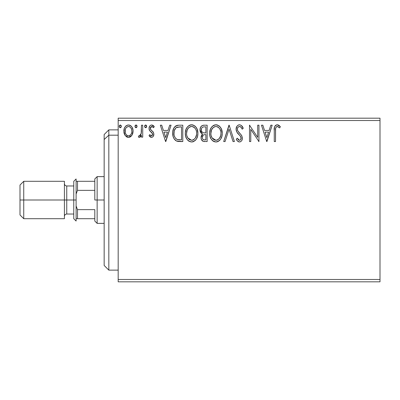 <?xml version="1.0" encoding="UTF-8"?>
<svg xmlns="http://www.w3.org/2000/svg" width="400" height="400" viewBox="0 0 400 400"><rect width="100%" height="100%" fill="white"/><g stroke="black" fill="none" stroke-linecap="round" stroke-linejoin="round"><path stroke-width="0.6" d="M118.18 281.82L380 281.82L118.18 281.82L118.18 120.52L380 120.52L380 279.48L118.18 279.48L118.18 281.82M380 118.18L118.18 118.18L118.18 279.48L380 279.48L380 281.82L380 120.52L118.18 120.52L118.18 118.18L380 118.18L380 120.52L380 118.18M131.855 135.385L133.075 131.14C133.11 127.745 131.57 125.695 128.46 124.985C125.35 125.695 123.815 127.75 123.845 131.14L125.07 135.395L128.46 137.365L131.855 135.385L132.79 133.355L133.01 130.075L131.955 127.08L130.485 125.555L128.46 124.985L126.43 125.555L124.97 127.085L124.305 128.42L123.915 132.26L124.775 134.915L126.51 136.825L127.95 137.33L129.475 137.23L131.55 135.795M141.47 125.195L142.725 125.195L141.47 125.195L141.18 133.725L140.52 135.255L139.695 135.87L138.92 135.68L138.32 136.955L139.145 137.35L140.025 137.17L141.47 135.395L141.47 137.155L142.725 137.155L142.725 125.195L142.725 137.155L142.725 125.195L141.47 125.195L141.27 133.32L139.485 135.895L138.92 135.68L138.32 136.955L139.28 137.365L141.47 135.395L141.47 137.155L142.725 137.155L141.47 137.155M151.45 137.365L152.5 137.08L153.275 136.315L153.825 133.75L153.145 131.905L150.58 129.52L150.375 127.705L150.895 126.835L151.815 126.455L152.83 126.865L153.545 127.71L154.265 126.605L153.18 125.45L151.675 124.985L150.525 125.3L149.67 126.145L149.02 128.44L149.585 130.54L152.51 133.72L152.515 134.835L151.895 135.735L150.86 135.765L149.76 134.635L149.02 135.66L150.055 136.795L151.45 137.365C153.075 137.025 153.875 135.98 153.845 134.225L153.445 132.385L150.58 129.52L150.28 128.38L151.815 126.455L153.545 127.71L154.265 126.605L151.675 124.985C149.895 125.365 149.01 126.515 149.02 128.44L149.435 130.29L152.285 133.2L152.585 134.285L151.37 135.895L149.76 134.635L149.02 135.66L151.45 137.365M178.995 125.195L176.855 125.46L175.555 126.06L173.76 128.28L172.8 131.73L173.085 136.325L174.005 138.64L176.175 140.84L178.34 141.455L182.795 141.56L182.795 125.195L178.995 125.195C174.63 125.79 172.54 128.445 172.725 133.17C172.535 136.525 173.77 139.125 176.425 140.97L182.795 141.56L182.795 125.195L182.795 141.56L180.32 141.56M201.87 125.765L203.86 125.195L207.135 125.195L203.44 125.215L201.86 125.77L200.525 127.38L200 129.84L200.625 132.355L202.585 134.02L201.885 134.715L201.135 136.52L201.1 138.29L201.555 139.8L203.255 141.355L207.135 141.56L207.135 125.195L207.135 141.56L207.135 125.195L203.86 125.195C201.305 125.59 200.015 127.135 200 129.84C199.985 131.795 200.845 133.19 202.585 134.02L201.05 137.505C201.07 140.08 202.33 141.435 204.82 141.56L204.03 141.515M225.075 141.56L223.705 141.56L228.95 125.195L223.705 141.56L225.075 141.56L229.055 129.145L233.035 141.56L234.405 141.56L229.16 125.195L234.405 141.56L229.16 125.195L223.705 141.56L225.075 141.56L229.055 129.145L233.035 141.56L234.405 141.56L233.035 141.56M257.69 125.195L257.69 137.37L249.51 125.195L249.51 141.56L250.77 141.56L250.77 129.355L258.95 141.56L258.95 125.195L257.69 125.195L258.95 125.195L257.69 125.195L257.69 137.37L249.51 125.195L249.51 141.56L250.77 141.56L250.77 129.355L258.95 141.56L258.95 125.195L258.95 141.56L258.685 141.56M275.525 130.67L275.665 128.15L276.435 126.755L277.7 126.52L279.71 127.92L280.35 126.665L279.005 125.365L277.26 124.775L275.57 125.365L274.59 126.88L274.275 129.725L274.265 141.56L275.525 141.56L275.525 130.67C275.145 128.67 275.725 127.26 277.27 126.455L279.71 127.92L280.35 126.665L277.26 124.775C274.76 125.625 273.765 127.535 274.265 130.51L274.265 141.56L275.525 141.56L275.585 128.775M270.8 125.195L272.17 125.195L266.925 141.56L272.17 125.195L270.8 125.195L269.115 130.44L264.52 130.44L262.84 125.195L261.47 125.195L266.715 141.56L272.17 125.195L270.8 125.195L269.115 130.44L264.52 130.44L262.84 125.195L261.47 125.195L266.715 141.56L261.47 125.195L262.84 125.195M239.54 124.775L238.06 125.19L236.96 126.27L236.085 129.205L236.895 132.115L240.36 136.115L241.07 137.66L240.715 139.625L239.835 140.26L238.71 140.09L237.275 138.2L236.295 139.21L237.51 141.055L239.455 141.98L240.725 141.62L241.68 140.7L242.21 139.48L242.34 137.51L241.475 135.265L237.755 130.835L237.37 129.645L237.485 128.24L238.265 126.985L239.63 126.455L241.26 127.445L242.195 129.18L243.215 128.35L241.42 125.48L239.54 124.775C241.445 125.16 242.67 126.355 243.215 128.35C242.67 126.355 241.445 125.16 239.54 124.775C237.255 125.275 236.105 126.75 236.085 129.205C236.265 131.31 237.17 133.07 238.805 134.485L240.36 136.115L241.12 138.23C241.125 139.405 240.575 140.095 239.47 140.3L237.275 138.2L236.295 139.21C236.875 140.755 237.93 141.675 239.455 141.98C241.425 141.555 242.4 140.28 242.38 138.16L241.73 135.67L237.755 130.835L237.345 129.225C237.37 127.65 238.135 126.725 239.63 126.455C240.945 126.85 241.8 127.755 242.195 129.18L243.215 128.35L242.195 129.18L241.785 128.285M222.24 133.305L221.405 129.005L219.815 126.55L217.375 124.98L214.47 124.985L212.04 126.59L210.465 129.065L209.67 132.645L209.995 136.325L211.165 139.04L213.21 141.17L215.28 141.93L217.475 141.75L219.45 140.57L220.77 138.945L221.885 136.225L222.24 133.305C222.295 128.645 220.19 125.805 215.925 124.775C211.66 125.84 209.57 128.71 209.65 133.385C209.57 138.105 211.69 140.97 216.025 141.98C220.26 140.865 222.33 137.97 222.24 133.305M197.9 133.305L197.07 129.005L195.48 126.55L193.04 124.98L190.135 124.985L187.7 126.59L186.13 129.065L185.335 132.645L185.66 136.325L186.83 139.04L188.87 141.17L190.945 141.93L193.135 141.75L195.115 140.57L196.435 138.945L197.55 136.225L197.9 133.305C197.96 128.645 195.855 125.805 191.59 124.775C187.325 125.84 185.235 128.71 185.315 133.385C185.23 138.105 187.355 140.97 191.685 141.98C195.925 140.865 197.995 137.97 197.9 133.305M169.68 125.195L171.05 125.195L165.805 141.56L171.05 125.195L169.68 125.195L167.995 130.44L163.4 130.44L161.72 125.195L160.35 125.195L165.595 141.56L171.05 125.195L169.68 125.195L167.995 130.44L163.4 130.44L161.72 125.195L160.35 125.195L165.595 141.56L160.35 125.195L161.72 125.195M146.715 126.35L146.455 125.445L145.665 124.985L144.88 125.45L144.615 126.35L145.21 127.585L145.9 127.68L146.455 127.25L146.715 126.35L145.665 124.985L144.615 126.35L145.665 127.71L146.715 126.35M137.065 126.35L136.805 125.445L136.015 124.985L135.225 125.45L134.965 126.35L135.56 127.585L136.25 127.68L136.805 127.25L137.065 126.35L136.015 124.985L134.965 126.35L136.015 127.71L137.065 126.35M121.33 126.35L121.07 125.445L120.28 124.985L119.495 125.45L119.23 126.35L119.825 127.585L120.515 127.68L121.07 127.25L121.33 126.35L120.28 124.985L119.23 126.35L120.28 127.71L121.33 126.35M275.525 141.56L274.265 141.56M274.305 128.85L274.37 128.045M274.39 127.88L274.45 127.46M274.515 127.145L274.59 126.89M274.64 126.745L274.885 126.195M275.2 125.74L275.57 125.36M276.365 124.915L276.71 124.825M277.725 124.815L278.175 124.935M280.35 126.665L279.71 127.92L278.1 126.69L276.96 126.49M277.7 126.52L277.115 126.465M275.845 127.545L275.665 128.15M266.82 137.61L265.06 132.12L268.58 132.12L266.82 137.61L265.06 132.12L268.58 132.12L266.82 137.61M250.77 141.56L249.51 141.56L249.51 125.195L249.795 125.195M240.88 127.015L240.56 126.755M240.115 126.53L239.135 126.515M238.66 126.71L238.035 127.215M238.265 126.985L237.7 127.71M237.485 128.24L237.345 129.225M237.58 130.45L237.37 129.645M237.545 130.36L237.965 131.195M238.385 131.805L238.71 132.21M239.26 132.84L239.84 133.445M240.285 133.895L240.705 134.35M241.73 135.67L241.88 135.96M242.34 138.825L242.215 139.47M242.21 139.495L241.68 140.69M240.725 141.62L240.385 141.79M238.905 141.915L238.39 141.725M237.795 141.33L237.515 141.06M237.375 140.9L237.02 140.435M236.295 139.21L237.275 138.2L237.47 138.555M238.12 139.555L238.71 140.09M239.075 140.245L239.84 140.26M241.025 138.96L241.12 138.23M240.92 137.105L240.81 136.845M240.67 136.59L239.985 135.69M238.28 133.935L237.31 132.755M236.555 131.425L236.295 130.69M236.085 129.205L236.095 128.81M236.57 126.945L236.95 126.29M236.975 126.255L237.46 125.67M238.075 125.18L239.15 124.8M238.815 124.865L239.135 124.8M239.455 141.98L239.785 141.955M222.24 133.315L222.215 134.04M221.885 136.23L221.185 138.18M220.365 139.555L219.895 140.125M218.44 141.315L217.475 141.75M216.395 141.965L216.755 141.92M214.555 141.78L213.725 141.46M213.195 141.16L212.51 140.635M212.075 140.215L211.165 139.035M210.465 137.71L210.255 137.185M209.955 136.165L209.73 134.86M209.73 131.92L209.85 131.135M210.205 129.745L210.455 129.085M210.47 129.06L211.57 127.155M212.03 126.6L213.675 125.305M213.145 125.62L215.175 124.83M216.29 124.79L217.375 124.98M218.855 125.705L219.815 126.55M220.3 127.125L220.615 127.56M220.895 128L221.41 129.015M221.545 129.35L221.885 130.39M215.67 126.465L215.965 126.455C219.37 127.3 221.04 129.59 220.98 133.31L220.915 132.16L220.98 133.31C221.055 137.065 219.385 139.395 215.965 140.3C212.535 139.435 210.85 137.13 210.91 133.385L210.925 133.98L210.91 133.385C210.83 129.61 212.515 127.3 215.965 126.455L217.75 126.875L215.965 126.455M218.425 127.305L219.855 128.955M219.78 128.83L220.79 131.36M220.915 134.495L220.98 133.31L220.705 135.665L219.33 138.515M210.975 134.57L210.925 133.98M212.11 137.905L215.965 140.3L216.56 140.25L214.8 140.115L213.005 139L212.11 137.905L211.19 135.73M214.24 126.845L214.795 126.63M213.065 127.655L211.84 129.285M211.185 131.025L210.91 133.385L211.555 129.9L213.315 127.44M216.79 140.205L217.46 139.98M217.68 139.875L216.56 140.25M220.045 137.425L218.19 139.57M220.335 136.795L220.705 135.66M202.83 141.185L202.56 141.015M202.535 141L202.24 140.76M201.975 140.47L201.62 139.925M201.39 139.425L201.27 139.07M201.255 139.025L201.1 138.31M201.885 134.72L202.175 134.38M202.395 134.18L202.285 133.88M202 133.725L200 129.84M200.23 128.155L200.96 126.66M203.44 125.215L203.02 125.28M202.225 125.555L201.86 125.77M200.01 130.165L200.035 130.495M201 132.89L201.46 133.355M201.775 131.66L202.395 132.335L201.375 130.775L201.47 128.62L201.26 129.84C201.375 127.83 202.435 126.84 204.435 126.875L205.875 126.875L205.875 132.955L203.235 132.765C201.93 132.24 201.27 131.265 201.26 129.84L201.33 130.575M204.335 139.875L204.57 139.88C203.065 139.81 202.31 139.01 202.31 137.475L202.42 138.41L202.31 137.475C202.375 135.57 203.35 134.625 205.23 134.635L204.065 134.745L205.875 134.635L205.875 139.88L204.1 139.85L202.855 139.245L203.5 139.7M203.52 134.945L204.065 134.745M202.905 135.495L202.705 135.805M202.61 136L202.31 137.475L203.06 135.31M203.98 132.905L203.235 132.765M202.72 127.135L203.485 126.935M201.47 128.62L201.72 128.09M202.855 139.245L202.42 138.41M205.23 134.635L205.875 134.635L205.875 139.88L204.57 139.88M197.88 134.04L197.815 134.78M197.55 136.22L196.85 138.18M196.835 138.215L196.44 138.94M196.03 139.555L195.56 140.125M193.68 141.535L193.135 141.75M192.55 141.9L192.055 141.965M188.86 141.16L188.17 140.635M187.74 140.215L186.84 139.055M186.14 137.735L185.92 137.185M185.62 136.165L185.395 134.87M185.395 131.92L185.51 131.135M185.66 130.46L185.845 129.825M185.87 129.745L186.12 129.085M186.13 129.06L187.23 127.155M187.7 126.59L189.34 125.305M190.13 124.985L190.835 124.83M191.955 124.79L193.03 124.98M194.52 125.705L195.48 126.55M195.965 127.125L196.325 127.63M196.56 128L197.075 129.015M197.21 129.35L197.55 130.39M197.82 131.84L197.88 132.57M196.435 138.945L196.84 138.205M190.905 126.52L191.63 126.455C195.03 127.3 196.705 129.59 196.645 133.31C196.72 137.065 195.05 139.395 191.63 140.3L189.41 139.595L187.775 137.905L191.63 140.3C188.2 139.435 186.515 137.13 186.575 133.385L187.22 129.9L188.72 127.66L187.505 129.285M186.85 131.025L186.575 133.385C186.495 129.61 188.18 127.3 191.63 126.455L191.035 126.495M186.575 133.385L186.59 133.98L186.575 133.385M186.64 134.57L186.59 133.98M189.905 126.845L190.46 126.63M196.645 133.31L196.58 132.16L196.645 133.31M196.455 131.36L196.58 132.14M194.75 127.92L195.52 128.955M194.09 127.305L194.73 127.9M193.415 126.875L193.845 127.13M191.63 140.3L192.22 140.25L191.63 140.3M192.45 140.205L193.125 139.98M193.345 139.875L192.22 140.25M196.575 134.5L195.465 137.85L193.855 139.57M195.475 137.84L195.71 137.425M196 136.795L196.37 135.66M178.34 141.455L177.76 141.37M177.36 141.29L176.885 141.155M176.65 141.065L176.17 140.835M175.825 140.635L175.505 140.405M175.45 140.36L175.175 140.12M174.005 138.645L174.505 139.39M173.5 137.6L173.32 137.125M173.08 136.29L172.905 135.465M172.815 134.8L172.77 134.32M172.745 132.425L172.8 131.73M173.76 128.28L174.1 127.66M174.115 127.635L174.52 127.055M175 126.52L175.555 126.06M176.85 125.46L177.31 125.35M177.445 125.32L178.275 125.22M176.675 139.22L177.09 139.42C174.86 138.01 173.825 135.925 173.985 133.175C173.83 130.615 174.775 128.655 176.82 127.29L181.54 126.875L181.54 139.88L177.09 139.42L176.115 138.84M174.745 129.415L174.265 130.73L175.92 127.855M177.015 127.21L180.185 126.875L176.185 127.65L177.635 127.055M177.09 139.42L177.52 139.57L177.09 139.42M177.97 139.675L177.525 139.57M179.795 139.865L178.88 139.8M174.16 131.21L174.02 134.095L174.205 130.985M174.13 135.015L174.02 134.095M175.055 137.61L174.335 135.915M175.15 128.72L174.405 130.26M165.705 137.61L163.94 132.12L167.46 132.12L165.705 137.61L163.94 132.12L167.46 132.12L165.705 137.61M151.06 137.32L150.7 137.2M150.35 137.01L150.065 136.805M149.83 136.6L149.5 136.265M149.02 135.66L149.76 134.635L150.07 135.065M151.11 135.86L152.11 135.56M152.28 135.34L152.535 133.815M152.51 133.73L152.565 134M152.425 133.485L152.16 133.015M151.025 131.965L151.89 132.7M149.75 130.78L150.14 131.215M149.43 130.285L149.25 129.85M149.22 129.775L149.07 129.145M149.075 127.69L149.255 126.98M150.24 125.5L151.355 125.005M152.315 125.065L153.835 126.015M154.265 126.605L153.545 127.71L153.39 127.48M153.215 127.255L152.83 126.865M152.095 126.48L151.815 126.455M151.48 126.495L150.675 127.095L150.28 128.38L150.735 129.735M150.445 129.255L151.92 130.75M153.845 134.225L153.825 133.75M153.72 135.31L153.545 135.825M153.28 136.315L152.985 136.685M152.98 136.69L152.49 137.085M151.99 137.295L151.725 137.345M150.28 128.38L150.305 128.04M145.21 127.585L144.68 126.85M144.675 125.88L144.875 125.455M144.885 125.435L145.21 125.12M146.405 125.38L146.655 125.88M141.1 136.075L141.29 135.74M140.635 136.695L140.03 137.17M138.32 136.955L138.92 135.68L139.885 135.805M138.92 135.68L139.485 135.895L138.92 135.68M140.74 134.915L140.52 135.255M140.75 134.905L141.345 132.82M141.39 132.295L141.455 130.725M141.46 130.24L141.47 129.215M141.45 130.88L141.44 131.27M141.315 133.065L141.27 133.32M138.765 137.24L139.015 137.33M135.56 127.585L135.03 126.85M135.11 125.66L135.78 125.02M136.135 124.995L136.46 125.11M136.755 125.38L137.045 126.11M130.45 136.795L130.965 136.41M130.395 136.83L129.975 137.05M127.53 137.25L126.605 136.885M124.505 134.385L124.16 133.465M124.125 133.34L123.915 132.285M123.845 131.14L123.86 130.605M124.3 128.44L124.545 127.85M124.565 127.805L124.96 127.095M125.6 126.255L126.14 125.76M127.405 125.12L127.925 125.02L127.405 125.125M128.46 124.985L128.73 124.995M128.99 125.02L129.52 125.125M130.125 125.35L130.49 125.555M130.885 125.84L131.45 126.395M131.65 126.645L131.93 127.045M131.955 127.085L132.425 127.955M132.645 128.505L133.01 130.075M133.075 131.14L133.06 131.705M133.01 132.245L132.795 133.345M132.62 133.89L132.51 134.17M126.37 127.43L128.46 126.455L126.645 127.16M125.29 132.725L125.295 129.555L125.105 131.13C125.05 128.6 126.165 127.04 128.46 126.455C130.76 127.04 131.875 128.6 131.82 131.13L131.63 129.55L131.82 131.13C131.875 133.67 130.755 135.26 128.46 135.895C126.17 135.255 125.05 133.67 125.105 131.13L125.15 131.945M127.67 135.765L126.97 135.405M125.535 133.49L125.85 134.115M126.36 134.84L125.535 133.485M129.455 135.69L128.875 135.86M126.105 127.745L126.36 127.44M129.245 126.57L128.46 126.455L129.965 126.915L131.035 128.08L130.685 127.58M129.96 126.915L129.565 126.695M130.47 134.95L129.965 135.4M131.03 134.195L130.765 134.585M119.825 127.585L119.3 126.85M119.375 125.66L120.045 125.02M121.02 125.38L121.265 125.87M217.75 126.875L218.18 127.13M204.735 132.95L204.23 132.925M202.795 132.585L202.395 132.335M202.115 127.56L202.61 127.19M204.435 126.875L205.875 126.875L205.875 132.955L205.24 132.955M187.755 128.84L188.145 128.285M188.72 127.66L188.98 127.44M191.335 126.465L191.63 126.455M191.925 126.465L192.79 126.625M195.995 129.87L196.37 130.985M187.775 137.905L186.855 135.73M180.185 126.875L181.54 126.875L181.54 139.88L180.71 139.88M176.285 138.97L175.31 137.995M125.295 129.555L125.89 128.08M131.035 128.08L131.63 129.55M131.82 131.13L131.805 131.535M131.635 132.725L131.445 133.34M126.96 135.4L126.375 134.85M108.83 135.185L108.83 129.87L108.83 135.185L118.18 135.185L108.83 135.185L108.83 270.13L108.83 135.185L104.155 139.505L108.83 135.185M104.155 134.545L104.155 139.505L104.155 134.545L108.83 129.87L118.18 129.87M104.155 265.455L104.155 139.505L104.155 265.455L108.83 270.13L118.18 270.13M94.805 181.3L94.805 200L97.145 200L97.145 176.625L97.145 200L104.155 200L97.145 200L97.145 223.375L97.145 200L94.805 200L94.805 178.96L94.805 181.3L76.105 181.3L77.505 181.3L77.505 190.36L94.805 190.36L77.505 190.36L77.505 181.3L94.805 181.3M94.805 209.64L94.805 221.04L94.805 209.64L77.505 209.64L76.105 205.985L77.505 209.64L77.505 218.7L94.805 218.7L77.505 218.7L77.505 209.64L94.805 209.64M76.105 194.015L77.505 190.36L76.105 194.015M76.105 218.7L77.505 218.7L76.105 218.7M64.415 181.3L64.415 218.7L64.415 181.3L23.74 181.3L20 185.04L20 200L23.74 200L23.74 181.3L23.74 200L66.755 200L66.755 214.025C65.34 214.17 64.56 214.95 64.415 216.365M76.105 200L76.105 178.96L76.105 221.04L76.105 200L73.765 200L76.105 200M73.765 181.3L73.765 200L66.755 200L73.765 200L73.765 218.7L73.765 181.3L76.105 178.96M20 185.04L20 200L23.74 200L23.74 218.7L23.74 200L66.755 200L66.755 185.975L66.755 214.025L73.765 214.025M20 200L20 214.96L20 200M94.805 178.96L97.145 176.625L104.155 176.625M104.155 223.375L97.145 223.375L94.805 221.04M64.415 183.635C64.56 185.05 65.34 185.83 66.755 185.975L73.765 185.975M20 214.96L23.74 218.7L64.415 218.7M76.105 221.04L73.765 218.7"/></g></svg>
